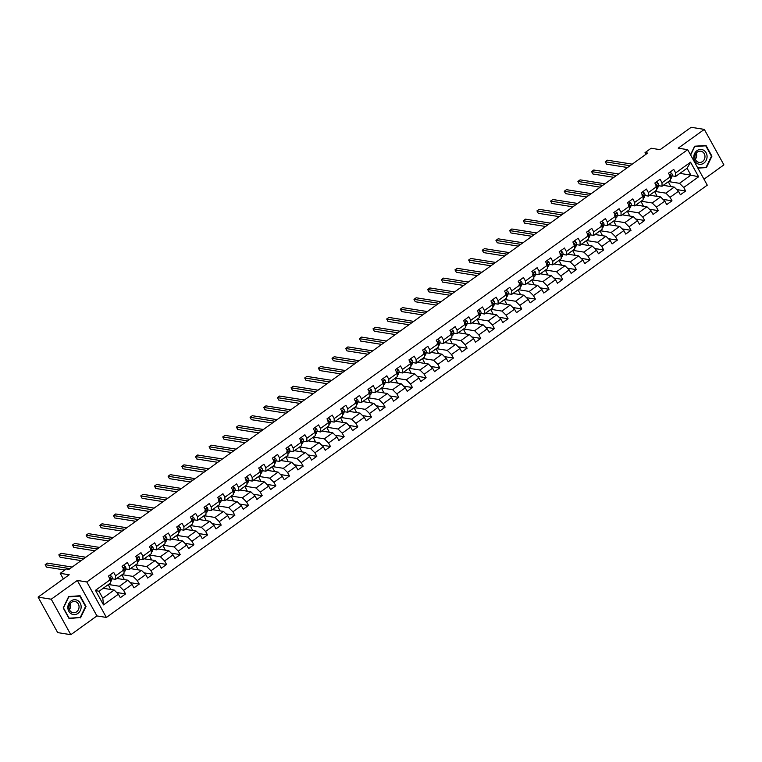 <?xml version="1.0" encoding="UTF-8"?>
<svg xmlns="http://www.w3.org/2000/svg" width="762" height="762" viewBox="0 0 762 762"><rect width="100%" height="100%" fill="white"/><g stroke="black" fill="none" stroke-linecap="round" stroke-linejoin="round"><path stroke-width="1.14" d="M703.983 179.203L723.9 164.878L704.317 129.397L691.172 127.302L660.082 149.666L651.148 148.238L645.023 152.648L645.928 154.305M106.385 617.439L707.269 185.156L687.686 149.676L86.801 581.958L106.385 617.439L96.926 615.925L77.333 580.444L51.244 599.218L70.828 634.698L96.926 615.925M70.828 634.698L57.683 632.603L38.1 597.122L69.19 574.758L60.246 573.338L63.351 578.958M51.244 599.218L38.1 597.122M679.914 173.384L690.886 175.136L687.076 168.231L675.694 176.413L675.675 172.917L673.741 169.421L668.493 173.193L670.427 176.698L662.016 182.747L660.082 179.241L654.834 183.023L656.758 186.528L648.357 192.567L646.424 189.071L641.166 192.853L643.099 196.348L634.698 202.397L632.765 198.901L627.507 202.682L629.441 206.178L621.03 212.227L619.106 208.731L613.848 212.503L615.782 216.008L607.371 222.056L605.438 218.551L600.189 222.333L602.123 225.838L593.712 231.877L591.779 228.381L586.53 232.162L588.464 235.658L580.053 241.706L578.12 238.211L572.872 241.992L574.796 245.488L566.395 251.536L564.461 248.031L559.203 251.812L561.137 255.318L552.736 261.366L550.802 257.861L545.544 261.642L547.478 265.147L539.077 271.186L537.143 267.691L531.886 271.472L533.819 274.968L525.409 281.016L523.475 277.52L518.227 281.302L520.16 284.798L511.75 290.846L509.816 287.341L504.568 291.122L506.501 294.627L498.091 300.676L496.157 297.17L490.909 300.952L492.833 304.457L484.432 310.496L482.498 307L477.241 310.782L479.174 314.277L470.773 320.326L468.84 316.83L463.582 320.612L465.515 324.107L457.114 330.156L455.181 326.65L449.923 330.432L451.856 333.937L443.446 339.985L441.522 336.48L436.264 340.262L438.198 343.757L429.787 349.806L427.853 346.31L422.605 350.091L424.539 353.587L416.128 359.635L414.195 356.14L408.946 359.921L410.87 363.417L402.469 369.465L400.536 365.96L395.278 369.741L397.212 373.247L388.81 379.295L386.877 375.79L381.619 379.571L383.553 383.067L375.152 389.115L373.218 385.62L367.96 389.401L369.894 392.897L361.483 398.945L359.559 395.449L354.301 399.231L356.235 402.727L347.824 408.775L345.891 405.27L340.643 409.051L342.576 412.556L334.166 418.605L332.232 415.1L326.984 418.881L328.908 422.377L320.507 428.425L318.573 424.929L313.315 428.711L315.249 432.206L306.848 438.255L304.914 434.759L299.657 438.541L301.59 442.036L293.189 448.085L291.255 444.579L285.998 448.361L287.931 451.866L279.521 457.914L277.597 454.409L272.339 458.191L274.272 461.686L265.862 467.735L263.928 464.239L258.68 468.02L260.614 471.516L252.203 477.564L250.269 474.069L245.021 477.841L246.955 481.346L238.544 487.394L236.611 483.889L231.362 487.67L233.286 491.176L224.885 497.224L222.952 493.719L217.694 497.5L219.627 500.996L211.226 507.044L209.293 503.549L204.035 507.33L205.969 510.826L197.558 516.874L195.634 513.378L190.376 517.15L192.31 520.656L183.899 526.704L181.966 523.199L176.717 526.98L178.651 530.485L170.24 536.534L168.307 533.029L163.058 536.81L164.992 540.306L156.581 546.354L154.648 542.858L149.4 546.64L151.324 550.135L142.923 556.184L140.989 552.688L135.731 556.46L137.665 559.965L129.264 566.014L127.33 562.508L122.072 566.29L124.006 569.795L115.595 575.843L113.671 572.338L108.414 576.12L110.347 579.615L95.46 590.331L103.508 604.904L102.784 598.218L114.176 590.026L103.194 588.274M675.675 172.917L690.562 162.211L698.611 176.784L683.724 187.49L685.657 190.995L676.751 189.576M103.508 604.904L118.396 594.198L120.32 597.694L125.578 593.912L123.644 590.417L132.055 584.368L133.988 587.864L139.236 584.083L137.303 580.587L145.713 574.538L147.647 578.044L152.895 574.262L150.971 570.757L159.372 564.709L161.306 568.214L166.564 564.432L164.63 560.937L173.031 554.888L174.965 558.384L180.223 554.603L178.289 551.107L186.69 545.059L188.624 548.554L193.881 544.782L191.948 541.277L200.358 535.229L202.282 538.734L207.54 534.953L205.607 531.447L214.017 525.399L215.951 528.904L221.199 525.123L219.266 521.627L227.676 515.579L229.61 519.074L234.858 515.293L232.934 511.797L241.335 505.749L243.269 509.245L248.526 505.473L246.593 501.968L254.994 495.919L256.927 499.424L262.185 495.643L260.252 492.138L268.653 486.089L270.586 489.595L275.844 485.813L273.91 482.317L282.321 476.269L284.245 479.765L289.503 475.983L287.569 472.488L295.98 466.439L297.913 469.935L303.162 466.163L301.228 462.658L309.639 456.609L311.572 460.115L316.821 456.333L314.887 452.828L323.298 446.78L325.231 450.285L330.479 446.503L328.555 443.008L336.956 436.959L338.89 440.455L344.148 436.674L342.214 433.178L350.615 427.13L352.549 430.625L357.807 426.853L355.873 423.348L364.284 417.3L366.208 420.805L371.465 417.024L369.532 413.518L377.942 407.47L379.876 410.975L385.124 407.194L383.191 403.698L391.601 397.65L393.535 401.145L398.783 397.364L396.85 393.868L405.26 387.82L407.194 391.316L412.442 387.544L410.518 384.038L418.919 377.99L420.853 381.495L426.11 377.714L424.177 374.209L432.578 368.16L434.511 371.666L439.769 367.884L437.836 364.388L446.237 358.34L448.17 361.836L453.428 358.054L451.495 354.559L459.905 348.51L461.839 352.006L467.087 348.234L465.153 344.729L473.564 338.68L475.498 342.186L480.746 338.404L478.812 334.899L487.223 328.851L489.156 332.356L494.405 328.574L492.481 325.079L500.882 319.03L502.815 322.526L508.073 318.745L506.139 315.249L514.541 309.201L516.474 312.696L521.732 308.924L519.798 305.419L528.199 299.371L530.133 302.876L535.391 299.095L533.457 295.589L541.868 289.541L543.792 293.046L549.05 289.265L547.116 285.769L555.527 279.721L557.46 283.216L562.708 279.435L560.775 275.939L569.185 269.891L571.119 273.387L576.367 269.615L574.443 266.109L582.844 260.061L584.778 263.566L590.036 259.785L588.102 256.28L596.503 250.231L598.437 253.736L603.694 249.955L601.761 246.459L610.162 240.411L612.096 243.907L617.353 240.125L615.42 236.63L623.83 230.581L625.754 234.077L631.012 230.305L629.079 226.8L637.489 220.751L639.423 224.257L644.671 220.475L642.737 216.97L651.148 210.931L653.082 214.427L658.33 210.645L656.406 207.15L664.807 201.101L666.74 204.597L671.998 200.816L670.065 197.32L678.466 191.272L680.399 194.767L685.657 190.995M60.246 573.338L66.38 568.928L69.009 569.347L647.643 153.067L645.023 152.648M670.427 176.698L670.436 180.194L662.026 186.242L658.482 185.68M663.273 185.347L674.246 187.1L665.845 193.148L654.863 191.395M662.026 186.242L662.016 182.747M678.466 191.272L674.246 187.1M670.065 197.32L665.845 193.148M656.758 186.528L656.777 190.024L648.367 196.072L644.823 195.51M649.615 195.177L660.587 196.929L652.177 202.978L641.204 201.225M648.367 196.072L648.357 192.567M664.807 201.101L660.587 196.929M656.406 207.15L652.177 202.978M643.099 196.348L643.118 199.854L634.708 205.902L631.165 205.33M635.946 205.007L646.928 206.759L638.518 212.808L627.545 211.055M634.708 205.902L634.698 202.397M651.148 210.931L646.928 206.759M642.737 216.97L638.518 212.808M629.441 206.178L629.46 209.683L621.049 215.722L617.506 215.16M622.287 214.836L633.27 216.579L624.859 222.628L613.886 220.885M621.049 215.722L621.03 212.227M637.489 220.751L633.27 216.579M629.079 226.8L624.859 222.628M615.782 216.008L615.791 219.504L607.39 225.552L603.847 224.99M608.628 224.657L619.611 226.409L611.2 232.458L600.227 230.705M607.39 225.552L607.371 222.056M623.83 230.581L619.611 226.409M615.42 236.63L611.2 232.458M602.123 225.838L602.132 229.333L593.731 235.382L590.179 234.82M594.97 234.486L605.942 236.239L597.541 242.287L586.559 240.535M593.731 235.382L593.712 231.877M610.162 240.411L605.942 236.239M601.761 246.459L597.541 242.287M588.464 235.658L588.474 239.163L580.072 245.212L576.52 244.64M581.311 244.316L592.284 246.069L583.883 252.117L572.9 250.365M580.072 245.212L580.053 241.706M596.503 250.231L592.284 246.069M588.102 256.28L583.883 252.117M574.796 245.488L574.815 248.993L566.404 255.032L562.861 254.47M567.652 254.146L578.625 255.889L570.214 261.938L559.241 260.194M566.404 255.032L566.395 251.536M582.844 260.061L578.625 255.889M574.443 266.109L570.214 261.938M561.137 255.318L561.156 258.813L552.745 264.862L549.202 264.3M553.993 263.966L564.966 265.719L556.555 271.767L545.582 270.015M552.745 264.862L552.736 261.366M569.185 269.891L564.966 265.719M560.775 275.939L556.555 271.767M547.478 265.147L547.497 268.643L539.086 274.691L535.543 274.13M540.325 273.796L551.307 275.549L542.896 281.597L531.924 279.845M539.086 274.691L539.077 271.186M555.527 279.721L551.307 275.549M547.116 285.769L542.896 281.597M533.819 274.968L533.829 278.473L525.428 284.521L521.884 283.95M526.666 283.626L537.648 285.379L529.238 291.427L518.265 289.674M525.428 284.521L525.409 281.016M541.868 289.541L537.648 285.379M533.457 295.589L529.238 291.427M520.16 284.798L520.17 288.303L511.769 294.342L508.216 293.78M513.007 293.456L523.98 295.199L515.579 301.247L504.596 299.504M511.769 294.342L511.75 290.846M528.199 299.371L523.98 295.199M519.798 305.419L515.579 301.247M506.501 294.627L506.511 298.123L498.11 304.171L494.557 303.609M499.348 303.276L510.321 305.029L501.92 311.077L490.938 309.324M498.11 304.171L498.091 300.676M514.541 309.201L510.321 305.029M506.139 315.249L501.92 311.077M492.833 304.457L492.852 307.953L484.442 314.001L480.898 313.439M485.689 313.106L496.662 314.858L488.261 320.907L477.279 319.154M484.442 314.001L484.432 310.496M500.882 319.03L496.662 314.858M492.481 325.079L488.261 320.907M479.174 314.277L479.193 317.783L470.783 323.831L467.239 323.259M472.03 322.936L483.003 324.688L474.593 330.737L463.62 328.984M470.783 323.831L470.773 320.326M487.223 328.851L483.003 324.688M478.812 334.899L474.593 330.737M465.515 324.107L465.534 327.612L457.124 333.651L453.58 333.089M458.362 332.765L469.344 334.508L460.934 340.557L449.961 338.814M457.124 333.651L457.114 330.156M473.564 338.68L469.344 334.508M465.153 344.729L460.934 340.557M451.856 333.937L451.866 337.433L443.465 343.481L439.922 342.919M444.703 342.586L455.686 344.338L447.275 350.387L436.302 348.634M443.465 343.481L443.446 339.985M459.905 348.51L455.686 344.338M451.495 354.559L447.275 350.387M438.198 343.757L438.207 347.262L429.806 353.311L426.253 352.749M431.044 352.415L442.017 354.168L433.616 360.216L422.634 358.464M429.806 353.311L429.787 349.806M446.237 358.34L442.017 354.168M437.836 364.388L433.616 360.216M424.539 353.587L424.548 357.092L416.147 363.141L412.594 362.569M417.385 362.245L428.358 363.998L419.957 370.037L408.975 368.294M416.147 363.141L416.128 359.635M432.578 368.16L428.358 363.998M424.177 374.209L419.957 370.037M410.87 363.417L410.889 366.913L402.479 372.961L398.936 372.399M403.727 372.075L414.699 373.818L406.298 379.867L395.316 378.123M402.479 372.961L402.469 369.465M418.919 377.99L414.699 373.818M410.518 384.038L406.298 379.867M397.212 373.247L397.231 376.742L388.82 382.791L385.277 382.229M390.068 381.895L401.041 383.648L392.63 389.696L381.657 387.944M388.82 382.791L388.81 379.295M405.26 387.82L401.041 383.648M396.85 393.868L392.63 389.696M383.553 383.067L383.572 386.572L375.161 392.62L371.618 392.059M376.399 391.725L387.382 393.478L378.971 399.526L367.998 397.774M375.161 392.62L375.152 389.115M391.601 397.65L387.382 393.478M383.191 403.698L378.971 399.526M369.894 392.897L369.903 396.402L361.502 402.45L357.959 401.879M362.741 401.555L373.723 403.308L365.312 409.346L354.34 407.603M361.502 402.45L361.483 398.945M377.942 407.47L373.723 403.308M369.532 413.518L365.312 409.346M356.235 402.727L356.245 406.222L347.843 412.271L344.291 411.709M349.082 411.385L360.055 413.128L351.653 419.176L340.681 417.433M347.843 412.271L347.824 408.775M364.284 417.3L360.055 413.128M355.873 423.348L351.653 419.176M342.576 412.556L342.586 416.052L334.185 422.1L330.632 421.538M335.423 421.205L346.396 422.958L337.995 429.006L327.012 427.253M334.185 422.1L334.166 418.605M350.615 427.13L346.396 422.958M342.214 433.178L337.995 429.006M328.908 422.377L328.927 425.882L320.516 431.93L316.973 431.368M321.764 431.035L332.737 432.787L324.336 438.836L313.353 437.083M320.516 431.93L320.507 428.425M336.956 436.959L332.737 432.787M328.555 443.008L324.336 438.836M315.249 432.206L315.268 435.712L306.857 441.76L303.314 441.188M308.105 440.865L319.078 442.617L310.667 448.656L299.695 446.913M306.857 441.76L306.848 438.255M323.298 446.78L319.078 442.617M314.887 452.828L310.667 448.656M301.59 442.036L301.609 445.532L293.199 451.58L289.655 451.018M294.437 450.694L305.419 452.438L297.009 458.486L286.036 456.743M293.199 451.58L293.189 448.085M309.639 456.609L305.419 452.438M301.228 462.658L297.009 458.486M287.931 451.866L287.95 455.362L279.54 461.41L275.996 460.848M280.778 460.515L291.76 462.267L283.35 468.316L272.377 466.563M279.54 461.41L279.521 457.914M295.98 466.439L291.76 462.267M287.569 472.488L283.35 468.316M274.272 461.686L274.282 465.191L265.881 471.24L262.328 470.678M267.119 470.345L278.092 472.097L269.691 478.145L258.718 476.393M265.881 471.24L265.862 467.735M282.321 476.269L278.092 472.097M273.91 482.317L269.691 478.145M260.614 471.516L260.623 475.021L252.222 481.07L248.669 480.498M253.46 480.174L264.433 481.927L256.032 487.966L245.05 486.223M252.222 481.07L252.203 477.564M268.653 486.089L264.433 481.927M260.252 492.138L256.032 487.966M246.955 481.346L246.964 484.842L238.554 490.89L235.01 490.328M239.801 490.004L250.774 491.747L242.373 497.796L231.391 496.052M238.554 490.89L238.544 487.394M254.994 495.919L250.774 491.747M246.593 501.968L242.373 497.796M233.286 491.176L233.305 494.671L224.895 500.72L221.351 500.158M226.143 499.824L237.115 501.577L228.705 507.625L217.732 505.873M224.895 500.72L224.885 497.224M241.335 505.749L237.115 501.577M232.934 511.797L228.705 507.625M219.627 500.996L219.647 504.501L211.236 510.55L207.693 509.988M212.474 509.654L223.457 511.407L215.046 517.455L204.073 515.703M211.236 510.55L211.226 507.044M227.676 515.579L223.457 511.407M219.266 521.627L215.046 517.455M205.969 510.826L205.988 514.331L197.577 520.379L194.034 519.808M198.815 519.484L209.798 521.237L201.387 527.275L190.414 525.532M197.577 520.379L197.558 516.874M214.017 525.399L209.798 521.237M205.607 531.447L201.387 527.275M192.31 520.656L192.319 524.151L183.918 530.2L180.375 529.638M185.156 529.314L196.139 531.057L187.728 537.105L176.755 535.362M183.918 530.2L183.899 526.704M200.358 535.229L196.139 531.057M191.948 541.277L187.728 537.105M178.651 530.485L178.66 533.981L170.259 540.029L166.707 539.467M171.498 539.134L182.47 540.887L174.069 546.935L163.087 545.182M170.259 540.029L170.24 536.534M186.69 545.059L182.47 540.887M178.289 551.107L174.069 546.935M164.992 540.306L165.002 543.811L156.601 549.859L153.048 549.288M157.839 548.964L168.812 550.716L160.411 556.765L149.428 555.012M156.601 549.859L156.581 546.354M173.031 554.888L168.812 550.716M164.63 560.937L160.411 556.765M151.324 550.135L151.343 553.641L142.932 559.689L139.389 559.118M144.18 558.794L155.153 560.546L146.742 566.585L135.769 564.842M142.932 559.689L142.923 556.184M159.372 564.709L155.153 560.546M150.971 570.757L146.742 566.585M137.665 559.965L137.684 563.461L129.273 569.509L125.73 568.947M130.512 568.623L141.494 570.367L133.083 576.415L122.11 574.672M129.273 569.509L129.264 566.014M145.713 574.538L141.494 570.367M137.303 580.587L133.083 576.415M124.006 569.795L124.025 573.291L115.614 579.339L112.071 578.777M116.853 578.444L127.835 580.196L119.424 586.245L108.452 584.492M115.614 579.339L115.595 575.843M132.055 584.368L127.835 580.196M123.644 590.417L119.424 586.245M110.347 579.615L110.357 583.121L98.974 591.312L95.46 590.331M118.396 594.198L114.176 590.026M77.333 580.444L86.801 581.958M704.317 129.397L678.218 148.171L687.686 149.676M98.974 591.312L102.784 598.218M675.694 176.413L672.141 175.851M668.522 181.575L679.504 183.318L690.886 175.136L698.611 176.784M687.076 168.231L690.562 162.211M683.724 187.49L679.504 183.318M110.719 589.474L108.233 584.644M125.578 593.912L116.672 592.493M124.377 579.644L121.901 574.824M139.236 584.083L130.331 582.663M138.046 569.814L135.56 564.994M152.895 574.262L143.989 572.843M151.705 559.994L149.219 555.165M166.564 564.432L157.658 563.013M165.364 550.164L162.877 545.335M180.223 554.603L171.317 553.183M179.022 540.334L176.536 535.515M193.881 544.782L184.975 543.354M192.681 530.514L190.195 525.685M207.54 534.953L198.634 533.533M206.34 520.684L203.864 515.855M221.199 525.123L212.293 523.704M219.999 510.854L217.522 506.025M234.858 515.293L225.952 513.874M233.667 501.025L231.181 496.205M248.526 505.473L239.62 504.053M247.326 491.204L244.84 486.375M262.185 495.643L253.279 494.224M260.985 481.374L258.499 476.545M275.844 485.813L266.938 484.394M274.644 471.545L272.158 466.715M289.503 475.983L280.597 474.564M288.303 461.715L285.826 456.895M303.162 466.163L294.256 464.744M301.962 451.895L299.485 447.065M316.821 456.333L307.915 454.914M315.63 442.065L313.144 437.236M330.479 446.503L321.583 445.084M329.289 432.235L326.803 427.406M344.148 436.674L335.242 435.254M342.948 422.405L340.462 417.586M357.807 426.853L348.901 425.434M356.606 412.585L354.12 407.756M371.465 417.024L362.56 415.604M370.265 402.755L367.779 397.926M385.124 407.194L376.218 405.775M383.924 392.925L381.448 388.096M398.783 397.364L389.877 395.945M397.593 383.096L395.107 378.276M412.442 387.544L403.546 386.124M411.251 373.275L408.765 368.446M426.11 377.714L417.205 376.295M424.91 363.445L422.424 358.616M439.769 367.884L430.863 366.465M438.569 353.616L436.083 348.786M453.428 358.054L444.522 356.635M452.228 343.786L449.742 338.966M467.087 348.234L458.181 346.815M465.887 333.966L463.41 329.136M480.746 338.404L471.84 336.985M479.555 324.136L477.069 319.307M494.405 328.574L485.499 327.155M493.214 314.306L490.728 309.477M508.073 318.745L499.167 317.325M506.873 304.476L504.387 299.657M521.732 308.924L512.826 307.505M520.532 294.656L518.046 289.827M535.391 299.095L526.485 297.675M534.191 284.826L531.705 279.997M549.05 289.265L540.144 287.846M547.849 274.996L545.373 270.167M562.708 279.435L553.803 278.016M561.518 265.166L559.032 260.347M576.367 269.615L567.461 268.195M575.177 255.346L572.691 250.517M590.036 259.785L581.13 258.366M588.836 245.516L586.349 240.687M603.694 249.955L594.789 248.536M602.494 235.687L600.008 230.857M617.353 240.125L608.447 238.706M616.153 225.857L613.667 221.037M631.012 230.305L622.106 228.886M629.812 216.037L627.336 211.207M644.671 220.475L635.765 219.056M643.471 206.207L640.994 201.378M658.33 210.645L649.424 209.226M657.139 196.377L654.653 191.548M671.998 200.816L663.092 199.396M670.798 186.547L668.312 181.727M80.505 617.877L86.011 606.457L80.105 595.77L68.713 596.513L63.208 607.933L69.104 618.62L78.867 617.62M697.878 168.135L706.431 167.583L711.937 156.162L706.031 145.475L694.639 146.218L690.505 154.791M85.496 606.381L86.011 606.457M711.422 156.086L711.937 156.162M704.793 167.326L706.431 167.583M109.795 575.129L111.681 576.386A3.048 1.057 54.3 0 1 112.204 578.368L111.471 580.596A8.801 3.058 54.3 0 1 111.023 581.254L110.357 581.73M69.98 568.643L45.168 564.69L47.358 563.118L72.171 567.071M110.347 580.139L110.538 579.558A3.048 1.057 -125.7 0 0 110.357 578.291L109.985 577.996M109.604 578.282A1.553 0.543 54.3 0 0 109.595 578.177L110.357 578.291L109.299 579.053M64.865 570.014L46.492 567.09L45.168 564.69M81.153 606.752A7.477 6.629 99.1 0 0 74.371 599.732A7.477 6.629 99.1 0 0 67.856 607.609A7.477 6.629 99.1 0 0 74.638 614.62A7.477 6.629 99.1 0 0 81.153 606.752M79.058 606.781A5.658 5.02 99.1 0 0 74.914 601.513A5.658 5.02 99.1 0 0 68.99 607.428A5.658 5.02 99.1 0 0 73.133 612.696A5.658 5.02 99.1 0 0 79.058 606.781M69.39 609.514A5.658 5.02 99.1 0 0 70.771 605.457A5.658 5.02 99.1 0 0 70.371 603.371M69.171 618.249L63.456 607.895L68.79 596.827L79.829 596.113L85.544 606.466L80.22 617.534L68.875 618.201M78.4 595.884L79.829 596.113M696.992 150.647A7.477 6.629 99.1 0 0 694.734 160.982A7.477 6.629 99.1 0 0 703.869 163.116A7.477 6.629 99.1 0 0 706.117 152.791A7.477 6.629 99.1 0 0 696.992 150.647M697.344 152.086A5.658 5.02 99.1 0 0 695.001 158.039A5.658 5.02 99.1 0 0 699.059 162.401A5.658 5.02 99.1 0 0 702.554 161.525A5.658 5.02 99.1 0 0 704.898 155.572A5.658 5.02 99.1 0 0 700.84 151.219A5.658 5.02 99.1 0 0 697.344 152.086M690.629 155.01L694.715 146.533L705.755 145.818L711.47 156.172L706.145 167.24L697.678 167.783M704.326 145.59L705.755 145.818M695.315 159.22A5.658 5.02 99.1 0 0 696.297 153.076M123.454 565.299L125.349 566.557A3.048 1.057 54.3 0 1 125.863 568.538L125.13 570.767A8.801 3.058 54.3 0 1 124.682 571.424L124.015 571.9M83.639 558.822L58.826 554.869L61.017 553.288L85.83 557.241M124.006 570.319L124.196 569.738A3.048 1.057 -125.7 0 0 124.015 568.462L123.654 568.166M123.273 568.452A1.553 0.543 54.3 0 0 123.254 568.347L124.015 568.462L122.968 569.224M81.153 560.613L60.15 557.26L58.826 554.869M137.112 555.469L139.008 556.736A3.048 1.057 54.3 0 1 139.522 558.708L138.798 560.937A8.801 3.058 54.3 0 1 138.341 561.594L137.674 562.08M97.298 548.992L72.485 545.04L74.676 543.458L99.489 547.421M137.665 560.489L137.855 559.908A3.048 1.057 -125.7 0 0 137.674 558.641L137.312 558.346M136.931 558.632A1.553 0.543 54.3 0 0 136.922 558.517L137.674 558.641L136.627 559.394M94.812 550.783L73.809 547.43L72.485 545.04M150.771 545.649L152.667 546.906A3.048 1.057 54.3 0 1 153.181 548.878L152.457 551.107A8.801 3.058 54.3 0 1 152 551.764L151.333 552.25M110.957 539.163L86.154 535.21L88.335 533.638L113.147 537.591M151.333 550.659L151.524 550.078A3.048 1.057 -125.7 0 0 151.333 548.811L150.971 548.516M150.59 548.802A1.553 0.543 54.3 0 0 150.581 548.688L151.333 548.811L150.285 549.564M108.471 540.953L87.478 537.61L86.154 535.21M164.43 535.819L166.326 537.077A3.048 1.057 54.3 0 1 166.84 539.058L166.116 541.287A8.801 3.058 54.3 0 1 165.659 541.944L164.992 542.42M124.625 529.333L99.812 525.38L102.003 523.808L126.806 527.761M164.992 540.829L165.183 540.248A3.048 1.057 -125.7 0 0 164.992 538.982L164.63 538.686M164.249 538.972A1.553 0.543 54.3 0 0 164.24 538.867L164.992 538.982L163.944 539.744M122.13 531.124L101.136 527.78L99.812 525.38M178.098 525.99L179.984 527.247A3.048 1.057 54.3 0 1 180.508 529.228L179.775 531.457A8.801 3.058 54.3 0 1 179.327 532.114L178.66 532.59M138.284 519.513L113.471 515.56L115.662 513.979L140.475 517.931M178.651 531.009L178.841 530.428A3.048 1.057 -125.7 0 0 178.651 529.152L178.289 528.857M177.908 529.142A1.553 0.543 54.3 0 0 177.898 529.038L178.651 529.152L177.603 529.914M135.798 521.303L114.795 517.95L113.471 515.56M191.757 516.16L193.643 517.427A3.048 1.057 54.3 0 1 194.167 519.398L193.434 521.627A8.801 3.058 54.3 0 1 192.986 522.284L192.319 522.77M151.943 509.683L127.13 505.73L129.321 504.149L154.134 508.111M192.31 521.179L192.5 520.598A3.048 1.057 -125.7 0 0 192.319 519.332L191.948 519.036M191.567 519.322A1.553 0.543 54.3 0 0 191.557 519.208L192.319 519.332L191.262 520.084M149.457 511.473L128.454 508.121L127.13 505.73M205.416 506.339L207.312 507.597A3.048 1.057 54.3 0 1 207.826 509.568L207.093 511.797A8.801 3.058 54.3 0 1 206.645 512.455L205.978 512.94M165.602 499.853L140.789 495.9L142.98 494.328L167.792 498.281M205.969 511.35L206.159 510.769A3.048 1.057 -125.7 0 0 205.978 509.502L205.616 509.207M205.235 509.492A1.553 0.543 54.3 0 0 205.216 509.378L205.978 509.502L204.921 510.254M163.116 501.644L142.113 498.3L140.789 495.9M219.075 496.51L220.97 497.767A3.048 1.057 54.3 0 1 221.485 499.748L220.761 501.977A8.801 3.058 54.3 0 1 220.304 502.634L219.637 503.111M179.26 490.023L154.448 486.07L156.639 484.499L181.451 488.452M219.627 501.529L219.818 500.939A3.048 1.057 -125.7 0 0 219.637 499.672L219.275 499.377M218.894 499.662A1.553 0.543 54.3 0 0 218.885 499.558L219.637 499.672L218.589 500.434M176.774 491.814L155.772 488.471L154.448 486.07M232.734 486.68L234.629 487.937A3.048 1.057 54.3 0 1 235.144 489.918L234.42 492.147A8.801 3.058 54.3 0 1 233.963 492.804L233.296 493.281M192.919 480.203L168.116 476.25L170.297 474.669L195.11 478.622M233.296 491.7L233.486 491.119A3.048 1.057 -125.7 0 0 233.296 489.842L232.934 489.547M232.553 489.833A1.553 0.543 54.3 0 0 232.543 489.728L233.296 489.842L232.248 490.604M190.433 481.994L169.44 478.641L168.116 476.25M246.393 476.85L248.288 478.117A3.048 1.057 54.3 0 1 248.803 480.089L248.079 482.317A8.801 3.058 54.3 0 1 247.621 482.975L246.955 483.46M206.588 470.373L181.775 466.42L183.966 464.839L208.769 468.801M246.955 481.87L247.145 481.289A3.048 1.057 -125.7 0 0 246.955 480.022L246.593 479.727M246.212 480.012A1.553 0.543 54.3 0 0 246.202 479.898L246.955 480.022L245.907 480.774M204.092 472.164L183.099 468.811L181.775 466.42M260.061 467.03L261.947 468.287A3.048 1.057 54.3 0 1 262.471 470.259L261.737 472.488A8.801 3.058 54.3 0 1 261.29 473.145L260.623 473.631M220.247 460.543L195.434 456.59L197.625 455.019L222.437 458.972M260.614 472.04L260.804 471.459A3.048 1.057 -125.7 0 0 260.614 470.192L260.252 469.897M259.871 470.183A1.553 0.543 54.3 0 0 259.861 470.068L260.614 470.192L259.566 470.945M217.761 462.334L196.758 458.991L195.434 456.59M273.72 457.2L275.606 458.457A3.048 1.057 54.3 0 1 276.13 460.438L275.396 462.667A8.801 3.058 54.3 0 1 274.949 463.325L274.282 463.801M233.905 450.713L209.093 446.761L211.284 445.189L236.096 449.142M274.272 462.22L274.463 461.629A3.048 1.057 -125.7 0 0 274.282 460.362L273.91 460.067M273.529 460.353A1.553 0.543 54.3 0 0 273.52 460.248L274.282 460.362L273.225 461.124M231.419 452.504L210.417 449.161L209.093 446.761M287.379 447.37L289.274 448.627A3.048 1.057 54.3 0 1 289.789 450.609L289.055 452.838A8.801 3.058 54.3 0 1 288.608 453.495L287.941 453.971M247.564 440.893L222.752 436.94L224.942 435.359L249.755 439.312M287.931 452.39L288.122 451.809A3.048 1.057 -125.7 0 0 287.941 450.533L287.579 450.237M287.198 450.523A1.553 0.543 54.3 0 0 287.179 450.418L287.941 450.533L286.883 451.295M245.078 442.684L224.076 439.331L222.752 436.94M301.038 437.54L302.933 438.807A3.048 1.057 54.3 0 1 303.447 440.779L302.724 443.008A8.801 3.058 54.3 0 1 302.266 443.665L301.6 444.151M261.223 431.063L236.41 427.111L238.601 425.529L263.414 429.492M301.59 442.56L301.781 441.979A3.048 1.057 -125.7 0 0 301.6 440.712L301.238 440.417M300.857 440.703A1.553 0.543 54.3 0 0 300.847 440.588L301.6 440.712L300.552 441.465M258.737 432.854L237.734 429.511L236.41 427.111M314.696 427.72L316.592 428.977A3.048 1.057 54.3 0 1 317.106 430.949L316.382 433.178A8.801 3.058 54.3 0 1 315.925 433.835L315.258 434.321M274.882 421.234L250.079 417.281L252.26 415.709L277.073 419.662M315.258 432.73L315.449 432.149A3.048 1.057 -125.7 0 0 315.258 430.882L314.897 430.587M314.515 430.873A1.553 0.543 54.3 0 0 314.506 430.759L315.258 430.882L314.211 431.635M272.396 423.024L251.393 419.681L250.079 417.281M328.355 417.89L330.251 419.148A3.048 1.057 54.3 0 1 330.765 421.129L330.041 423.358A8.801 3.058 54.3 0 1 329.584 424.015L328.917 424.491M288.55 411.413L263.738 407.451L265.928 405.879L290.732 409.832M328.917 422.91L329.108 422.319A3.048 1.057 -125.7 0 0 328.917 421.053L328.555 420.757M328.174 421.043A1.553 0.543 54.3 0 0 328.165 420.938L328.917 421.053L327.87 421.815M286.055 413.195L265.062 409.851L263.738 407.451M342.024 408.061L343.91 409.318A3.048 1.057 54.3 0 1 344.434 411.299L343.7 413.528A8.801 3.058 54.3 0 1 343.252 414.185L342.586 414.661M302.209 401.584L277.397 397.631L279.587 396.05L304.4 400.002M342.576 413.08L342.767 412.499A3.048 1.057 -125.7 0 0 342.576 411.223L342.214 410.937M341.833 411.213A1.553 0.543 54.3 0 0 341.824 411.109L342.576 411.223L341.528 411.985M299.723 403.374L278.721 400.021L277.397 397.631M355.683 398.231L357.568 399.498A3.048 1.057 54.3 0 1 358.092 401.469L357.359 403.698A8.801 3.058 54.3 0 1 356.911 404.355L356.245 404.841M315.868 391.754L291.055 387.801L293.246 386.229L318.059 390.182M356.235 403.25L356.425 402.669A3.048 1.057 -125.7 0 0 356.245 401.403L355.873 401.107M355.492 401.393A1.553 0.543 54.3 0 0 355.483 401.279L356.245 401.403L355.187 402.155M313.382 393.544L292.379 390.201L291.055 387.801M369.341 388.41L371.237 389.668A3.048 1.057 54.3 0 1 371.751 391.639L371.018 393.868A8.801 3.058 54.3 0 1 370.57 394.535L369.903 395.011M329.527 381.924L304.714 377.971L306.905 376.399L331.718 380.352M369.894 393.421L370.084 392.84A3.048 1.057 -125.7 0 0 369.903 391.573L369.541 391.277M369.16 391.563A1.553 0.543 54.3 0 0 369.141 391.449L369.903 391.573L368.846 392.325M327.041 383.715L306.038 380.371L304.714 377.971M383 378.581L384.896 379.838A3.048 1.057 54.3 0 1 385.41 381.819L384.686 384.048A8.801 3.058 54.3 0 1 384.229 384.705L383.562 385.181M343.186 372.104L318.373 368.141L320.564 366.57L345.377 370.522M383.553 383.6L383.743 383.01A3.048 1.057 -125.7 0 0 383.562 381.743L383.2 381.448M382.819 381.733A1.553 0.543 54.3 0 0 382.8 381.629L383.562 381.743L382.514 382.505M340.7 373.885L319.697 370.542L318.373 368.141M396.659 368.751L398.555 370.008A3.048 1.057 54.3 0 1 399.069 371.989L398.345 374.218A8.801 3.058 54.3 0 1 397.888 374.875L397.221 375.352M356.845 362.274L332.042 358.321L334.223 356.74L359.035 360.693M397.221 373.771L397.412 373.19A3.048 1.057 -125.7 0 0 397.221 371.923L396.859 371.627M396.478 371.904A1.553 0.543 54.3 0 0 396.469 371.799L397.221 371.923L396.173 372.675M354.359 364.065L333.356 360.712L332.042 358.321M410.318 358.921L412.213 360.188A3.048 1.057 54.3 0 1 412.728 362.16L412.004 364.388A8.801 3.058 54.3 0 1 411.547 365.046L410.88 365.531M370.513 352.444L345.7 348.491L347.891 346.92L372.694 350.872M410.88 363.941L411.07 363.36A3.048 1.057 -125.7 0 0 410.88 362.093L410.518 361.798M410.137 362.083A1.553 0.543 54.3 0 0 410.127 361.969L410.88 362.093L409.832 362.845M368.017 354.235L347.024 350.891L345.7 348.491M423.986 349.101L425.872 350.358A3.048 1.057 54.3 0 1 426.396 352.33L425.663 354.559A8.801 3.058 54.3 0 1 425.206 355.225L424.548 355.702M384.172 342.614L359.359 338.661L361.55 337.09L386.363 341.043M424.539 354.111L424.729 353.53A3.048 1.057 -125.7 0 0 424.539 352.263L424.177 351.968M423.796 352.254A1.553 0.543 54.3 0 0 423.786 352.139L424.539 352.263L423.491 353.016M381.676 344.405L360.683 341.062L359.359 338.661M437.645 339.271L439.531 340.528A3.048 1.057 54.3 0 1 440.055 342.509L439.322 344.738A8.801 3.058 54.3 0 1 438.874 345.396L438.207 345.872M397.831 332.794L373.018 328.832L375.209 327.26L400.021 331.213M438.198 344.291L438.388 343.7A3.048 1.057 -125.7 0 0 438.207 342.433L437.836 342.138M437.455 342.424A1.553 0.543 54.3 0 0 437.445 342.319L438.207 342.433L437.15 343.195M395.345 334.575L374.342 331.232L373.018 328.832M451.304 329.441L453.2 330.698A3.048 1.057 54.3 0 1 453.714 332.68L452.98 334.909A8.801 3.058 54.3 0 1 452.533 335.566L451.866 336.042M411.49 322.964L386.677 319.011L388.868 317.43L413.68 321.383M451.856 334.461L452.047 333.88A3.048 1.057 -125.7 0 0 451.866 332.613L451.504 332.318M451.114 332.594A1.553 0.543 54.3 0 0 451.104 332.489L451.866 332.613L450.809 333.365M409.003 324.755L388.001 321.402L386.677 319.011M464.963 319.611L466.858 320.878A3.048 1.057 54.3 0 1 467.373 322.85L466.639 325.079A8.801 3.058 54.3 0 1 466.192 325.736L465.525 326.222M425.148 313.134L400.336 309.182L402.527 307.61L427.339 311.563M465.515 324.631L465.706 324.05A3.048 1.057 -125.7 0 0 465.525 322.783L465.163 322.488M464.782 322.774A1.553 0.543 54.3 0 0 464.763 322.659L465.525 322.783L464.477 323.536M422.662 314.925L401.66 311.582L400.336 309.182M478.622 309.791L480.517 311.048A3.048 1.057 54.3 0 1 481.032 313.02L480.308 315.249A8.801 3.058 54.3 0 1 479.85 315.916L479.184 316.392M438.807 303.305L413.995 299.352L416.185 297.78L440.998 301.733M479.174 314.801L479.374 314.22A3.048 1.057 -125.7 0 0 479.184 312.953L478.822 312.658M478.441 312.944A1.553 0.543 54.3 0 0 478.431 312.83L479.184 312.953L478.136 313.706M436.321 305.095L415.319 301.752L413.995 299.352M492.281 299.961L494.176 301.219A3.048 1.057 54.3 0 1 494.69 303.2L493.967 305.429A8.801 3.058 54.3 0 1 493.509 306.086L492.843 306.562M452.466 293.484L427.663 289.522L429.844 287.95L454.657 291.903M492.843 304.981L493.033 304.39A3.048 1.057 -125.7 0 0 492.843 303.124L492.481 302.828M492.1 303.114A1.553 0.543 54.3 0 0 492.09 303.009L492.843 303.124L491.795 303.886M449.98 295.265L428.987 291.922L427.663 289.522M505.939 290.132L507.835 291.389A3.048 1.057 54.3 0 1 508.359 293.37L507.625 295.599A8.801 3.058 54.3 0 1 507.168 296.256L506.501 296.732M466.134 283.655L441.322 279.702L443.513 278.12L468.316 282.073M506.501 295.151L506.692 294.57A3.048 1.057 -125.7 0 0 506.501 293.303L506.139 293.008M505.758 293.284A1.553 0.543 54.3 0 0 505.749 293.18L506.501 293.303L505.454 294.056M463.639 285.445L442.646 282.092L441.322 279.702M519.608 280.302L521.494 281.569A3.048 1.057 54.3 0 1 522.018 283.54L521.284 285.769A8.801 3.058 54.3 0 1 520.837 286.426L520.17 286.912M479.793 273.825L454.981 269.872L457.171 268.3L481.984 272.253M520.16 285.321L520.351 284.74A3.048 1.057 -125.7 0 0 520.17 283.474L519.798 283.178M519.417 283.464A1.553 0.543 54.3 0 0 519.408 283.35L520.17 283.474L519.112 284.226M477.307 275.615L456.305 272.272L454.981 269.872M533.267 270.481L535.153 271.739A3.048 1.057 54.3 0 1 535.676 273.71L534.943 275.939A8.801 3.058 54.3 0 1 534.495 276.606L533.829 277.082M493.452 263.995L468.64 260.042L470.83 258.47L495.643 262.423M533.819 275.492L534.01 274.911A3.048 1.057 -125.7 0 0 533.829 273.644L533.457 273.348M533.076 273.634A1.553 0.543 54.3 0 0 533.067 273.52L533.829 273.644L532.771 274.396M490.966 265.786L469.964 262.442L468.64 260.042M546.926 260.652L548.821 261.909A3.048 1.057 54.3 0 1 549.335 263.89L548.602 266.119A8.801 3.058 54.3 0 1 548.154 266.776L547.487 267.252M507.111 254.175L482.298 250.212L484.489 248.641L509.302 252.593M547.478 265.671L547.668 265.081A3.048 1.057 -125.7 0 0 547.487 263.814L547.126 263.519M546.745 263.804A1.553 0.543 54.3 0 0 546.725 263.7L547.487 263.814L546.44 264.576M504.625 255.956L483.622 252.613L482.298 250.212M560.584 250.822L562.48 252.079A3.048 1.057 54.3 0 1 562.994 254.06L562.27 256.289A8.801 3.058 54.3 0 1 561.813 256.946L561.146 257.423M520.77 244.345L495.957 240.392L498.148 238.811L522.961 242.764M561.137 255.842L561.327 255.26A3.048 1.057 -125.7 0 0 561.146 253.994L560.784 253.698M560.403 253.984A1.553 0.543 54.3 0 0 560.394 253.87L561.146 253.994L560.099 254.746M518.284 246.136L497.281 242.783L495.957 240.392M574.243 240.992L576.139 242.259A3.048 1.057 54.3 0 1 576.653 244.231L575.929 246.459A8.801 3.058 54.3 0 1 575.472 247.117L574.805 247.602M534.429 234.515L509.626 230.562L511.807 228.991L536.619 232.943M574.805 246.012L574.996 245.431A3.048 1.057 -125.7 0 0 574.805 244.164L574.443 243.869M574.062 244.154A1.553 0.543 54.3 0 0 574.053 244.04L574.805 244.164L573.757 244.916M531.943 236.306L510.95 232.962L509.626 230.562M587.902 231.172L589.798 232.429A3.048 1.057 54.3 0 1 590.312 234.401L589.588 236.63A8.801 3.058 54.3 0 1 589.131 237.296L588.464 237.773M548.097 224.685L523.284 220.732L525.475 219.161L550.278 223.114M588.464 236.182L588.655 235.601A3.048 1.057 -125.7 0 0 588.464 234.334L588.102 234.039M587.721 234.325A1.553 0.543 54.3 0 0 587.712 234.21L588.464 234.334L587.416 235.087M545.602 226.476L524.608 223.133L523.284 220.732M601.57 221.342L603.456 222.599A3.048 1.057 54.3 0 1 603.98 224.58L603.247 226.809A8.801 3.058 54.3 0 1 602.799 227.467L602.132 227.943M561.756 214.865L536.943 210.903L539.134 209.331L563.947 213.284M602.123 226.362L602.313 225.771A3.048 1.057 -125.7 0 0 602.123 224.504L601.761 224.209M601.38 224.495A1.553 0.543 54.3 0 0 601.37 224.39L602.123 224.504L601.075 225.266M559.27 216.646L538.267 213.303L536.943 210.903M615.229 211.512L617.115 212.769A3.048 1.057 54.3 0 1 617.639 214.751L616.906 216.98A8.801 3.058 54.3 0 1 616.458 217.637L615.791 218.113M575.415 205.035L550.602 201.082L552.793 199.501L577.606 203.454M615.782 216.532L615.972 215.951A3.048 1.057 -125.7 0 0 615.791 214.684L615.42 214.389M615.039 214.674A1.553 0.543 54.3 0 0 615.029 214.56L615.791 214.684L614.734 215.436M572.929 206.826L551.926 203.473L550.602 201.082M628.888 201.682L630.784 202.949A3.048 1.057 54.3 0 1 631.298 204.921L630.565 207.15A8.801 3.058 54.3 0 1 630.117 207.807L629.45 208.293M589.074 195.205L564.261 191.252L566.452 189.681L591.264 193.634M629.441 206.702L629.631 206.121A3.048 1.057 -125.7 0 0 629.45 204.854L629.088 204.559M628.707 204.845A1.553 0.543 54.3 0 0 628.688 204.73L629.45 204.854L628.393 205.607M586.588 196.996L565.585 193.653L564.261 191.252M642.547 191.862L644.442 193.119A3.048 1.057 54.3 0 1 644.957 195.091L644.233 197.32A8.801 3.058 54.3 0 1 643.776 197.987L643.109 198.463M602.732 185.376L577.92 181.423L580.111 179.851L604.923 183.804M643.099 196.872L643.29 196.291A3.048 1.057 -125.7 0 0 643.109 195.024L642.747 194.729M642.366 195.015A1.553 0.543 54.3 0 0 642.356 194.901L643.109 195.024L642.061 195.777M600.246 187.166L579.244 183.823L577.92 181.423M656.206 182.032L658.101 183.29A3.048 1.057 54.3 0 1 658.616 185.271L657.892 187.5A8.801 3.058 54.3 0 1 657.435 188.157L656.768 188.633M616.391 175.555L591.588 171.593L593.769 170.021L618.582 173.974M656.768 187.052L656.958 186.461A3.048 1.057 -125.7 0 0 656.768 185.195L656.406 184.899M656.025 185.185A1.553 0.543 54.3 0 0 656.015 185.08L656.768 185.195L655.72 185.957M613.905 177.346L592.912 173.993L591.588 171.593M669.865 172.202L671.76 173.46A3.048 1.057 54.3 0 1 672.274 175.441L671.551 177.67A8.801 3.058 54.3 0 1 671.093 178.327L670.427 178.803M630.06 165.725L605.247 161.773L607.438 160.191L632.241 164.154M670.427 177.222L670.617 176.641A3.048 1.057 -125.7 0 0 670.427 175.374L670.065 175.079M669.684 175.365A1.553 0.543 54.3 0 0 669.674 175.25L670.427 175.374L669.379 176.127M627.564 167.516L606.571 164.163L605.247 161.773M111.633 576.358L109.423 577.948M111.471 580.596L110.357 581.396M112.204 578.368L110.538 579.558M125.301 566.528L123.082 568.119M125.13 570.767L124.015 571.567M125.863 568.538L124.196 569.738M138.96 556.698L136.741 558.289M138.798 560.937L137.674 561.746M139.522 558.708L137.855 559.908M152.619 546.868L150.409 548.469M152.457 551.107L151.333 551.917M153.181 548.878L151.524 550.078M166.278 537.048L164.068 538.639M166.116 541.287L164.992 542.087M166.84 539.058L165.183 540.248M179.937 527.218L177.727 528.809M179.775 531.457L178.651 532.257M180.508 529.228L178.841 530.428M193.596 517.388L191.386 518.979M193.434 521.627L192.319 522.437M194.167 519.398L192.5 520.598M207.264 507.559L205.045 509.159M207.093 511.797L205.978 512.607M207.826 509.568L206.159 510.769M220.923 497.738L218.704 499.329M220.761 501.977L219.637 502.777M221.485 499.748L219.818 500.939M234.582 487.909L232.362 489.499M234.42 492.147L233.296 492.947M235.144 489.918L233.486 491.119M248.241 478.079L246.031 479.669M248.079 482.317L246.955 483.127M248.803 480.089L247.145 481.289M261.899 468.259L259.69 469.849M261.737 472.488L260.614 473.297M262.471 470.259L260.804 471.459M275.558 458.429L273.348 460.019M275.396 462.667L274.282 463.467M276.13 460.438L274.463 461.629M289.227 448.599L287.007 450.19M289.055 452.838L287.941 453.638M289.789 450.609L288.122 451.809M302.885 438.769L300.666 440.36M302.724 443.008L301.6 443.817M303.447 440.779L301.781 441.979M316.544 428.949L314.325 430.54M316.382 433.178L315.258 433.988M317.106 430.949L315.449 432.149M330.203 419.119L327.993 420.71M330.041 423.358L328.917 424.158M330.765 421.129L329.108 422.319M343.862 409.289L341.652 410.88M343.7 413.528L342.576 414.328M344.434 411.299L342.767 412.499M357.521 399.459L355.311 401.05M357.359 403.698L356.245 404.508M358.092 401.469L356.425 402.669M371.18 389.639L368.97 391.23M371.018 393.868L369.903 394.678M371.751 391.639L370.084 392.84M384.848 379.809L382.629 381.4M384.686 384.048L383.562 384.848M385.41 381.819L383.743 383.01M398.507 369.98L396.288 371.57M398.345 374.218L397.221 375.018M399.069 371.989L397.412 373.19M412.166 360.15L409.956 361.74M412.004 364.388L410.88 365.198M412.728 362.16L411.07 363.36M425.825 350.329L423.615 351.92M425.663 354.559L424.539 355.368M426.396 352.33L424.729 353.53M439.483 340.5L437.274 342.09M439.322 344.738L438.207 345.538M440.055 342.509L438.388 343.7M453.142 330.67L450.933 332.261M452.98 334.909L451.866 335.709M453.714 332.68L452.047 333.88M466.811 320.84L464.591 322.44M466.639 325.079L465.525 325.888M467.373 322.85L465.706 324.05M480.47 311.02L478.25 312.611M480.308 315.249L479.184 316.059M481.032 313.02L479.374 314.22M494.128 301.19L491.919 302.781M493.967 305.429L492.843 306.229M494.69 303.2L493.033 304.39M507.787 291.36L505.577 292.951M507.625 295.599L506.501 296.399M508.359 293.37L506.692 294.57M521.446 281.53L519.236 283.131M521.284 285.769L520.17 286.579M522.018 283.54L520.351 284.74M535.105 271.71L532.895 273.301M534.943 275.939L533.829 276.749M535.676 273.71L534.01 274.911M548.773 261.88L546.554 263.471M548.602 266.119L547.487 266.919M549.335 263.89L547.668 265.081M562.432 252.051L560.213 253.641M562.27 256.289L561.146 257.099M562.994 254.06L561.327 255.26M576.091 242.221L573.881 243.821M575.929 246.459L574.805 247.269M576.653 244.231L574.996 245.431M589.75 232.4L587.54 233.991M589.588 236.63L588.464 237.439M590.312 234.401L588.655 235.601M603.409 222.571L601.199 224.161M603.247 226.809L602.123 227.609M603.98 224.58L602.313 225.771M617.068 212.741L614.858 214.332M616.906 216.98L615.791 217.789M617.639 214.751L615.972 215.951M630.736 202.911L628.517 204.511M630.565 207.15L629.45 207.959M631.298 204.921L629.631 206.121M644.395 193.091L642.176 194.681M644.233 197.32L643.109 198.13M644.957 195.091L643.29 196.291M658.054 183.261L655.834 184.852M657.892 187.5L656.768 188.3M658.616 185.271L656.958 186.461M671.713 173.431L669.503 175.022M671.551 177.67L670.427 178.479M672.274 175.441L670.617 176.641"/></g></svg>
